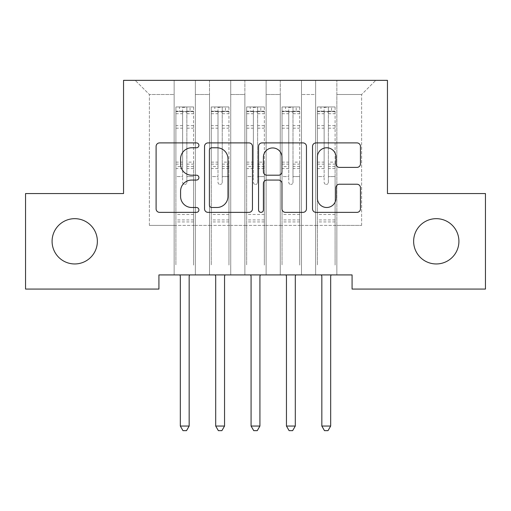 <?xml version="1.0" encoding="UTF-8"?>
<svg xmlns="http://www.w3.org/2000/svg" width="511" height="511" viewBox="0 0 511 511"><rect width="100%" height="100%" fill="white"/><g stroke="black" fill="none" stroke-linecap="round" stroke-linejoin="round"><path stroke-width="0.38" stroke-dasharray="2.56 1.92" d="M198.9 145.341A2.434 2.434 0 0 0 196.467 142.908L159.573 142.908A3.475 3.475 0 0 0 156.098 146.382L156.098 208.89A3.475 3.475 0 0 0 159.573 212.359L196.467 212.359A2.434 2.434 0 0 0 198.9 209.932A2.434 2.434 0 0 0 196.467 207.498L191.695 207.498A11.114 11.114 0 0 1 180.581 196.384L180.581 191.178A11.114 11.114 0 0 1 191.695 180.064L196.467 180.064A2.434 2.434 0 0 0 198.9 177.636A2.434 2.434 0 0 0 196.467 175.203L191.695 175.203A11.114 11.114 0 0 1 180.581 164.095L180.581 158.883A11.114 11.114 0 0 1 191.695 147.775L196.467 147.775A2.434 2.434 0 0 0 198.9 145.341M413.635 241.313A22.644 22.644 0 0 0 436.279 263.957A22.644 22.644 0 0 0 458.916 241.313A22.644 22.644 0 0 0 436.279 218.67A22.644 22.644 0 0 0 413.635 241.313M52.084 241.313A22.644 22.644 0 0 0 74.721 263.957A22.644 22.644 0 0 0 97.365 241.313A22.644 22.644 0 0 0 74.721 218.67A22.644 22.644 0 0 0 52.084 241.313M387.453 80.348L123.547 80.348L123.547 193.554L25.55 193.554L25.55 289.073L158.921 289.073L158.921 274.924L352.079 274.924L352.079 289.073L485.45 289.073L485.45 193.554L387.453 193.554L387.453 80.348M315.638 80.348L375.783 80.348L336.864 80.348L336.864 225.396L361.628 225.396L336.864 225.396L336.864 94.497L361.628 94.497L336.864 94.497L336.864 80.348L336.864 274.924L336.864 80.348L315.638 80.348L315.638 225.396L315.638 94.497L301.49 94.497L315.638 94.497L315.638 80.348L315.638 274.924L336.864 274.924L336.864 225.396L336.864 274.924L315.638 274.924L336.864 274.924L315.638 274.924L315.638 80.348M280.264 80.348L301.49 80.348L301.49 225.396L315.638 225.396L301.49 225.396L301.49 80.348L301.49 274.924L301.49 80.348L266.116 80.348L280.264 80.348L280.264 225.396L280.264 94.497L266.116 94.497L280.264 94.497L280.264 80.348L280.264 274.924L301.49 274.924L301.49 225.396L301.49 274.924L280.264 274.924L301.49 274.924L280.264 274.924L280.264 80.348M244.884 80.348L266.116 80.348L266.116 225.396L280.264 225.396L266.116 225.396L266.116 80.348L266.116 274.924L266.116 80.348L230.736 80.348L244.884 80.348L244.884 225.396L244.884 94.497L230.736 94.497L244.884 94.497L244.884 80.348L244.884 274.924L266.116 274.924L266.116 225.396L266.116 274.924L244.884 274.924L266.116 274.924L244.884 274.924L244.884 80.348M209.51 80.348L230.736 80.348L230.736 225.396L244.884 225.396L230.736 225.396L230.736 80.348L230.736 274.924L230.736 80.348L195.362 80.348L209.51 80.348L209.51 225.396L209.51 94.497L195.362 94.497L209.51 94.497L209.51 80.348L209.51 274.924L230.736 274.924L230.736 225.396L230.736 274.924L209.51 274.924L230.736 274.924L209.51 274.924L209.51 80.348M174.136 80.348L195.362 80.348L195.362 225.396L209.51 225.396L195.362 225.396L195.362 80.348L195.362 274.924L195.362 80.348L135.217 80.348L174.136 80.348L174.136 225.396L174.136 94.497L149.372 94.497L174.136 94.497L174.136 80.348L174.136 274.924L195.362 274.924L195.362 225.396L195.362 274.924L174.136 274.924L195.362 274.924L174.136 274.924L174.136 80.348M361.628 225.396L361.628 94.497L375.783 80.348L361.628 94.497L361.628 225.396M149.372 225.396L174.136 225.396L149.372 225.396L149.372 94.497L135.217 80.348L149.372 94.497L149.372 225.396M315.638 225.396L336.864 225.396L315.638 225.396L315.638 274.924L315.638 225.396M280.264 225.396L301.49 225.396L280.264 225.396L280.264 274.924L280.264 225.396M244.884 225.396L266.116 225.396L244.884 225.396L244.884 274.924L244.884 225.396M209.51 225.396L230.736 225.396L209.51 225.396L209.51 274.924L209.51 225.396M174.136 225.396L195.362 225.396L174.136 225.396L174.136 274.924L174.136 225.396M252.46 208.89L252.46 146.382A3.475 3.475 0 0 0 248.991 142.908L208.015 142.908A3.475 3.475 0 0 0 204.541 146.382L204.541 208.89A3.475 3.475 0 0 0 208.015 212.359L248.991 212.359A3.475 3.475 0 0 0 252.46 208.89M211.835 147.775A2.434 2.434 0 0 0 209.401 150.202L209.401 205.071A2.434 2.434 0 0 0 211.835 207.498L216.868 207.498A11.114 11.114 0 0 0 227.983 196.384L227.983 158.883A11.114 11.114 0 0 0 216.868 147.775L211.835 147.775M262.009 142.908L302.985 142.908A3.475 3.475 0 0 1 306.459 146.382L306.459 208.89A3.475 3.475 0 0 1 302.985 212.359L285.451 212.359A3.475 3.475 0 0 1 281.976 208.89L281.976 183.538A3.475 3.475 0 0 0 278.508 180.064L266.87 180.064A3.475 3.475 0 0 0 263.401 183.538L263.401 209.932A2.434 2.434 0 0 1 260.968 212.359A2.434 2.434 0 0 1 258.54 209.932L258.54 146.382A3.475 3.475 0 0 1 262.009 142.908M281.976 157.235A9.287 9.287 0 0 0 272.689 147.947A9.287 9.287 0 0 0 263.401 157.235L263.401 171.734A3.475 3.475 0 0 0 266.87 175.203L278.508 175.203A3.475 3.475 0 0 0 281.976 171.734L281.976 157.235M339.445 167.391L356.985 167.391A3.475 3.475 0 0 0 360.453 163.916L360.453 146.382A3.475 3.475 0 0 0 356.985 142.908L316.009 142.908A3.475 3.475 0 0 0 312.534 146.382L312.534 208.89A3.475 3.475 0 0 0 316.009 212.359L356.985 212.359A3.475 3.475 0 0 0 360.453 208.89L360.453 187.703A3.475 3.475 0 0 0 356.985 184.235L339.445 184.235A3.475 3.475 0 0 0 335.976 187.703L335.976 198.211A9.287 9.287 0 0 1 326.689 207.498A9.287 9.287 0 0 1 317.395 198.211L317.395 157.062A9.287 9.287 0 0 1 326.689 147.775A9.287 9.287 0 0 1 335.976 157.062L335.976 163.916A3.475 3.475 0 0 0 339.445 167.391M182.625 182.306A2.121 2.121 0 0 0 184.746 184.426A2.121 2.121 0 0 1 182.625 182.306L182.625 176.57L182.625 182.306M193.503 106.952L190.054 106.952L190.054 111.551L193.592 111.558L193.592 106.952L175.899 106.952L175.899 265.088L175.899 176.57L182.625 176.57L182.625 166.554L175.899 166.554M175.899 106.952L175.899 176.57L182.625 176.57L182.625 112.477C184.037 111.251 185.448 111.251 186.866 112.477L186.866 162.128L193.592 162.128L193.592 265.088L193.592 176.57L186.866 176.57L186.866 182.306A2.121 2.121 0 0 1 184.746 184.426A2.121 2.121 0 0 0 186.866 182.306L186.866 162.128M193.592 111.558L193.592 162.128M193.592 106.952L193.592 176.57L186.866 176.57L186.866 107.387L182.625 107.387L182.625 166.554M190.054 106.952L175.988 106.952M190.054 111.551L179.438 111.551L179.438 106.952M175.899 111.558L193.503 111.551M175.988 111.551L179.438 111.551M179.859 274.924L180.07 275.442A3.539 3.539 0 0 1 180.326 276.764L180.326 426.053L189.166 426.053L189.166 276.764A3.539 3.539 0 0 1 189.421 275.442L189.632 274.924M193.592 221.927L175.899 221.927M180.326 426.053L182.976 430.652L186.515 430.652L189.166 426.053M182.625 112.477L182.625 107.387M186.866 112.477L186.866 107.387M217.999 182.306A2.121 2.121 0 0 0 220.126 184.426A2.121 2.121 0 0 1 217.999 182.306L217.999 176.57L217.999 182.306M228.877 106.952L225.428 106.952L225.428 111.551L228.966 111.558L228.966 106.952L211.279 106.952L211.279 265.088L211.279 176.57L217.999 176.57L217.999 166.554L211.279 166.554M211.279 106.952L211.279 176.57L217.999 176.57L217.999 112.477C219.411 111.251 220.829 111.251 222.247 112.477L222.247 162.128L228.966 162.128L228.966 265.088L228.966 176.57L222.247 176.57L222.247 182.306A2.121 2.121 0 0 1 220.126 184.426A2.121 2.121 0 0 0 222.247 182.306L222.247 162.128M228.966 111.558L228.966 162.128M228.966 106.952L228.966 176.57L222.247 176.57L222.247 107.387L217.999 107.387L217.999 166.554M225.428 106.952L211.369 106.952M225.428 111.551L214.818 111.551L214.818 106.952M211.279 111.558L228.877 111.551M211.369 111.551L214.818 111.551M215.233 274.924L215.444 275.442A3.539 3.539 0 0 1 215.699 276.764L215.699 426.053L224.546 426.053L224.546 276.764A3.539 3.539 0 0 1 224.802 275.442L225.012 274.924M228.966 221.927L211.279 221.927M215.699 426.053L218.357 430.652L221.889 430.652L224.546 426.053M217.999 112.477L217.999 107.387M222.247 112.477L222.247 107.387M253.379 182.306A2.121 2.121 0 0 0 255.5 184.426A2.121 2.121 0 0 1 253.379 182.306L253.379 176.57L253.379 182.306M264.257 106.952L260.808 106.952L260.808 111.551L264.347 111.558L264.347 106.952L246.653 106.952L246.653 265.088L246.653 176.57L253.379 176.57L253.379 166.554L246.653 166.554M246.653 106.952L246.653 176.57L253.379 176.57L253.379 112.477C254.791 111.251 256.203 111.251 257.621 112.477L257.621 162.128L264.347 162.128L264.347 265.088L264.347 176.57L257.621 176.57L257.621 182.306A2.121 2.121 0 0 1 255.5 184.426A2.121 2.121 0 0 0 257.621 182.306L257.621 162.128M264.347 111.558L264.347 162.128M264.347 106.952L264.347 176.57L257.621 176.57L257.621 107.387L253.379 107.387L253.379 166.554M260.808 106.952L246.743 106.952M260.808 111.551L250.192 111.551L250.192 106.952M246.653 111.558L264.257 111.551M246.743 111.551L250.192 111.551M250.614 274.924L250.824 275.442A3.539 3.539 0 0 1 251.08 276.764L251.08 426.053L259.92 426.053L259.92 276.764A3.539 3.539 0 0 1 260.176 275.442L260.386 274.924M264.347 221.927L246.653 221.927M251.08 426.053L253.731 430.652L257.269 430.652L259.92 426.053M253.379 112.477L253.379 107.387M257.621 112.477L257.621 107.387M288.753 182.306A2.121 2.121 0 0 0 290.874 184.426A2.121 2.121 0 0 1 288.753 182.306L288.753 176.57L288.753 182.306M299.631 106.952L296.182 106.952L296.182 111.551L299.721 111.558L299.721 106.952L282.034 106.952L282.034 265.088L282.034 176.57L288.753 176.57L288.753 166.554L282.034 166.554M282.034 106.952L282.034 176.57L288.753 176.57L288.753 112.477C290.165 111.251 291.583 111.251 293.001 112.477L293.001 162.128L299.721 162.128L299.721 265.088L299.721 176.57L293.001 176.57L293.001 182.306A2.121 2.121 0 0 1 290.874 184.426A2.121 2.121 0 0 0 293.001 182.306L293.001 162.128M299.721 111.558L299.721 162.128M299.721 106.952L299.721 176.57L293.001 176.57L293.001 107.387L288.753 107.387L288.753 166.554M296.182 106.952L282.123 106.952M296.182 111.551L285.572 111.551L285.572 106.952M282.034 111.558L299.631 111.551M282.123 111.551L285.572 111.551M285.988 274.924L286.198 275.442A3.539 3.539 0 0 1 286.454 276.764L286.454 426.053L295.301 426.053L295.301 276.764A3.539 3.539 0 0 1 295.556 275.442L295.767 274.924M299.721 221.927L282.034 221.927M286.454 426.053L289.111 430.652L292.643 430.652L295.301 426.053M288.753 112.477L288.753 107.387M293.001 112.477L293.001 107.387M324.134 182.306A2.121 2.121 0 0 0 326.254 184.426A2.121 2.121 0 0 1 324.134 182.306L324.134 176.57L324.134 182.306M335.012 106.952L331.562 106.952L331.562 111.551L335.101 111.558L335.101 106.952L317.408 106.952L317.408 265.088L317.408 176.57L324.134 176.57L324.134 166.554L317.408 166.554M317.408 106.952L317.408 176.57L324.134 176.57L324.134 112.477C325.545 111.251 326.957 111.251 328.375 112.477L328.375 162.128L335.101 162.128L335.101 265.088L335.101 176.57L328.375 176.57L328.375 182.306A2.121 2.121 0 0 1 326.254 184.426A2.121 2.121 0 0 0 328.375 182.306L328.375 162.128M335.101 111.558L335.101 162.128M335.101 106.952L335.101 176.57L328.375 176.57L328.375 107.387L324.134 107.387L324.134 166.554M331.562 106.952L317.497 106.952M331.562 111.551L320.946 111.551L320.946 106.952M317.408 111.558L335.012 111.551M317.497 111.551L320.946 111.551M321.368 274.924L321.579 275.442A3.539 3.539 0 0 1 321.834 276.764L321.834 426.053L330.674 426.053L330.674 276.764A3.539 3.539 0 0 1 330.93 275.442L331.141 274.924M335.101 221.927L317.408 221.927M321.834 426.053L324.485 430.652L328.024 430.652L330.674 426.053M324.134 112.477L324.134 107.387M328.375 112.477L328.375 107.387M182.625 125.642L175.899 125.642M175.899 128.165L182.625 128.165M175.899 162.128L182.625 162.128M193.592 214.499L175.899 214.499M182.625 168.56L175.899 168.56M193.592 168.56L186.866 168.56M175.899 164.133L182.625 164.133M186.866 164.133L193.592 164.133M193.592 166.554L186.866 166.554M193.592 125.642L186.866 125.642M186.866 128.165L193.592 128.165M182.625 111.187L175.899 111.187M175.899 113.71L182.625 113.71M193.592 111.187L186.866 111.187M186.866 113.71L193.592 113.71M193.592 219.934L175.899 219.934M217.999 125.642L211.279 125.642M211.279 128.165L217.999 128.165M211.279 162.128L217.999 162.128M228.966 214.499L211.279 214.499M217.999 168.56L211.279 168.56M228.966 168.56L222.247 168.56M211.279 164.133L217.999 164.133M222.247 164.133L228.966 164.133M228.966 166.554L222.247 166.554M228.966 125.642L222.247 125.642M222.247 128.165L228.966 128.165M217.999 111.187L211.279 111.187M211.279 113.71L217.999 113.71M228.966 111.187L222.247 111.187M222.247 113.71L228.966 113.71M228.966 219.934L211.279 219.934M253.379 125.642L246.653 125.642M246.653 128.165L253.379 128.165M246.653 162.128L253.379 162.128M264.347 214.499L246.653 214.499M253.379 168.56L246.653 168.56M264.347 168.56L257.621 168.56M246.653 164.133L253.379 164.133M257.621 164.133L264.347 164.133M264.347 166.554L257.621 166.554M264.347 125.642L257.621 125.642M257.621 128.165L264.347 128.165M253.379 111.187L246.653 111.187M246.653 113.71L253.379 113.71M264.347 111.187L257.621 111.187M257.621 113.71L264.347 113.71M264.347 219.934L246.653 219.934M288.753 125.642L282.034 125.642M282.034 128.165L288.753 128.165M282.034 162.128L288.753 162.128M299.721 214.499L282.034 214.499M288.753 168.56L282.034 168.56M299.721 168.56L293.001 168.56M282.034 164.133L288.753 164.133M293.001 164.133L299.721 164.133M299.721 166.554L293.001 166.554M299.721 125.642L293.001 125.642M293.001 128.165L299.721 128.165M288.753 111.187L282.034 111.187M282.034 113.71L288.753 113.71M299.721 111.187L293.001 111.187M293.001 113.71L299.721 113.71M299.721 219.934L282.034 219.934M324.134 125.642L317.408 125.642M317.408 128.165L324.134 128.165M317.408 162.128L324.134 162.128M335.101 214.499L317.408 214.499M324.134 168.56L317.408 168.56M335.101 168.56L328.375 168.56M317.408 164.133L324.134 164.133M328.375 164.133L335.101 164.133M335.101 166.554L328.375 166.554M335.101 125.642L328.375 125.642M328.375 128.165L335.101 128.165M324.134 111.187L317.408 111.187M317.408 113.71L324.134 113.71M335.101 111.187L328.375 111.187M328.375 113.71L335.101 113.71M335.101 219.934L317.408 219.934"/><path stroke-width="0.77" d="M198.9 145.341A2.434 2.434 0 0 0 196.467 142.908L159.573 142.908A3.475 3.475 0 0 0 156.098 146.382L156.098 208.89A3.475 3.475 0 0 0 159.573 212.359L196.467 212.359A2.434 2.434 0 0 0 198.9 209.932A2.434 2.434 0 0 0 196.467 207.498L191.695 207.498A11.114 11.114 0 0 1 180.581 196.384L180.581 191.178A11.114 11.114 0 0 1 191.695 180.064L196.467 180.064A2.434 2.434 0 0 0 198.9 177.636A2.434 2.434 0 0 0 196.467 175.203L191.695 175.203A11.114 11.114 0 0 1 180.581 164.095L180.581 158.883A11.114 11.114 0 0 1 191.695 147.775L196.467 147.775A2.434 2.434 0 0 0 198.9 145.341M413.635 241.313A22.644 22.644 0 0 0 436.279 263.957A22.644 22.644 0 0 0 458.916 241.313A22.644 22.644 0 0 0 436.279 218.67A22.644 22.644 0 0 0 413.635 241.313M52.084 241.313A22.644 22.644 0 0 0 74.721 263.957A22.644 22.644 0 0 0 97.365 241.313A22.644 22.644 0 0 0 74.721 218.67A22.644 22.644 0 0 0 52.084 241.313M356.985 167.391A3.475 3.475 0 0 0 360.453 163.916L360.453 146.382A3.475 3.475 0 0 0 356.985 142.908L316.009 142.908A3.475 3.475 0 0 0 312.534 146.382L312.534 208.89A3.475 3.475 0 0 0 316.009 212.359L356.985 212.359A3.475 3.475 0 0 0 360.453 208.89L360.453 187.703A3.475 3.475 0 0 0 356.985 184.235L339.445 184.235A3.475 3.475 0 0 0 335.976 187.703L335.976 198.211A9.287 9.287 0 0 1 326.689 207.498A9.287 9.287 0 0 1 317.395 198.211L317.395 157.062A9.287 9.287 0 0 1 326.689 147.775A9.287 9.287 0 0 1 335.976 157.062L335.976 163.916A3.475 3.475 0 0 0 339.445 167.391L356.985 167.391M352.079 274.924L158.921 274.924L158.921 289.073L25.55 289.073L25.55 193.554L123.547 193.554L123.547 80.348L387.453 80.348L387.453 193.554L485.45 193.554L485.45 289.073L352.079 289.073L352.079 274.924M252.46 146.382A3.475 3.475 0 0 0 248.991 142.908L208.015 142.908A3.475 3.475 0 0 0 204.541 146.382L204.541 208.89A3.475 3.475 0 0 0 208.015 212.359L248.991 212.359A3.475 3.475 0 0 0 252.46 208.89L252.46 146.382M262.009 142.908L302.985 142.908A3.475 3.475 0 0 1 306.459 146.382L306.459 208.89A3.475 3.475 0 0 1 302.985 212.359L285.451 212.359A3.475 3.475 0 0 1 281.976 208.89L281.976 183.538A3.475 3.475 0 0 0 278.508 180.064L266.87 180.064A3.475 3.475 0 0 0 263.401 183.538L263.401 209.932A2.434 2.434 0 0 1 260.968 212.359A2.434 2.434 0 0 1 258.54 209.932L258.54 146.382A3.475 3.475 0 0 1 262.009 142.908M211.835 147.775A2.434 2.434 0 0 0 209.401 150.202L209.401 205.071A2.434 2.434 0 0 0 211.835 207.498L216.868 207.498A11.114 11.114 0 0 0 227.983 196.384L227.983 158.883A11.114 11.114 0 0 0 216.868 147.775L211.835 147.775M281.976 157.235A9.287 9.287 0 0 0 272.689 147.947A9.287 9.287 0 0 0 263.401 157.235L263.401 171.734A3.475 3.475 0 0 0 266.87 175.203L278.508 175.203A3.475 3.475 0 0 0 281.976 171.734L281.976 157.235M179.859 274.924L180.07 275.442A3.539 3.539 0 0 1 180.326 276.764L180.326 426.053L189.166 426.053L189.166 276.764A3.539 3.539 0 0 1 189.421 275.442L189.632 274.924M189.166 426.053L186.515 430.652L182.976 430.652L180.326 426.053M215.233 274.924L215.444 275.442A3.539 3.539 0 0 1 215.699 276.764L215.699 426.053L224.546 426.053L224.546 276.764A3.539 3.539 0 0 1 224.802 275.442L225.012 274.924M224.546 426.053L221.889 430.652L218.357 430.652L215.699 426.053M250.614 274.924L250.824 275.442A3.539 3.539 0 0 1 251.08 276.764L251.08 426.053L259.92 426.053L259.92 276.764A3.539 3.539 0 0 1 260.176 275.442L260.386 274.924M259.92 426.053L257.269 430.652L253.731 430.652L251.08 426.053M285.988 274.924L286.198 275.442A3.539 3.539 0 0 1 286.454 276.764L286.454 426.053L295.301 426.053L295.301 276.764A3.539 3.539 0 0 1 295.556 275.442L295.767 274.924M295.301 426.053L292.643 430.652L289.111 430.652L286.454 426.053M321.368 274.924L321.579 275.442A3.539 3.539 0 0 1 321.834 276.764L321.834 426.053L330.674 426.053L330.674 276.764A3.539 3.539 0 0 1 330.93 275.442L331.141 274.924M330.674 426.053L328.024 430.652L324.485 430.652L321.834 426.053"/></g></svg>
